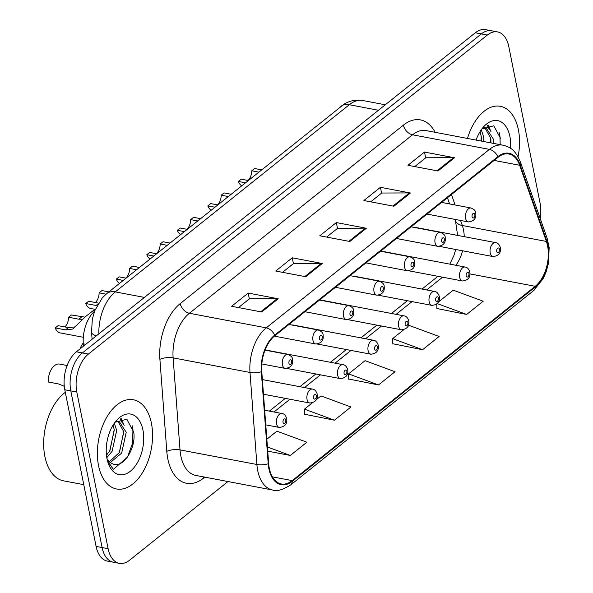 <?xml version="1.0" encoding="UTF-8"?>
<svg xmlns="http://www.w3.org/2000/svg" width="593" height="593" viewBox="0 0 593 593"><rect width="100%" height="100%" fill="white"/><g stroke="black" fill="none" stroke-linecap="round" stroke-linejoin="round"><path stroke-width="0.89" d="M385.828 252.24A7.094 4.181 100.7 0 0 384.805 251.795A7.094 4.181 100.7 0 0 383.693 251.832M355.296 276.649A7.094 4.181 100.7 0 0 354.28 276.205A7.094 4.181 100.7 0 0 353.161 276.242M324.771 301.059A7.094 4.181 100.7 0 0 323.748 300.614A7.094 4.181 100.7 0 0 322.636 300.651M294.247 325.468A7.094 4.181 100.7 0 0 293.224 325.031A7.094 4.181 100.7 0 0 292.112 325.068M416.353 227.823A7.094 4.181 100.7 0 0 415.33 227.386A7.094 4.181 100.7 0 0 414.218 227.423M83.457 346.149L83.287 343.851A28.368 16.715 -79.3 0 1 94.554 311.184M518.386 129.763A45.394 26.744 100.7 0 0 500.403 106.317A45.394 26.744 100.7 0 0 467.477 138.451A45.394 26.744 100.7 0 1 500.403 106.317A45.394 26.744 100.7 0 1 518.386 129.763A45.394 26.744 100.7 0 1 518.045 156.752A45.394 26.744 100.7 0 0 518.386 129.763M151.415 423.217A45.394 26.744 100.7 0 0 133.432 399.771A45.394 26.744 100.7 0 0 105.658 419.192A45.394 26.744 100.7 0 0 98.52 465.52A45.394 26.744 100.7 0 0 116.51 488.966A45.394 26.744 100.7 0 0 144.284 469.545A45.394 26.744 100.7 0 0 151.415 423.217A45.394 26.744 100.7 0 0 133.432 399.771A45.394 26.744 100.7 0 0 105.658 419.192A45.394 26.744 100.7 0 0 98.52 465.52A45.394 26.744 100.7 0 0 116.51 488.966A45.394 26.744 100.7 0 0 144.284 469.545A45.394 26.744 100.7 0 0 151.415 423.217M547.569 245.813A30.258 17.827 -79.3 0 1 535.212 286.293L292.216 480.612A30.258 17.827 -79.3 0 1 281.304 483.962A30.258 17.827 -79.3 0 1 268.666 463.533L261.772 371.507A30.258 17.827 -79.3 0 1 274.781 335.816L497.95 157.353A30.258 17.827 -79.3 0 1 508.868 154.002A30.258 17.827 -79.3 0 1 519.668 165.269L546.39 241.447A30.258 17.827 -79.3 0 1 547.569 245.813M548.014 245.458A31.021 18.279 100.7 0 0 546.798 240.98L520.083 164.802A31.021 18.279 100.7 0 0 497.816 156.693L274.648 335.156A31.021 18.279 100.7 0 0 261.313 371.737L268.206 463.763A31.021 18.279 100.7 0 0 292.349 481.271L535.338 286.953A31.021 18.279 100.7 0 0 548.014 245.458M540.186 218.469A28.368 16.715 100.7 0 0 540.097 203.243L508.794 46.58A28.368 16.715 100.7 0 0 497.557 31.926L485.541 29.65A28.368 16.715 100.7 0 0 475.312 32.785L76.386 351.805A28.368 16.715 100.7 0 0 64.8 389.757L96.103 546.42L102.107 547.554A28.368 16.715 100.7 0 0 113.345 562.208A28.368 16.715 100.7 0 1 102.107 547.554L70.804 390.898L102.107 547.554L108.111 548.695A28.368 16.715 100.7 0 0 119.356 563.35A28.368 16.715 100.7 0 0 129.585 560.215L227.964 481.538M76.386 351.805L82.39 352.939A28.368 16.715 100.7 0 0 70.804 390.898A28.368 16.715 100.7 0 1 82.39 352.939L481.316 33.927L82.39 352.939L88.394 354.08A28.368 16.715 100.7 0 0 76.808 392.04L108.111 548.695M491.553 30.792A28.368 16.715 100.7 0 0 481.316 33.927A28.368 16.715 100.7 0 1 491.553 30.792M304.676 414.27L334.415 420.2L350.945 406.983L320.998 395.924L316.314 399.675M436.915 308.523L466.661 314.453L483.191 301.229L453.237 290.177L438.412 302.03M392.84 343.77L422.579 349.7L439.109 336.483L409.163 325.424L407.888 326.439M348.758 379.023L378.497 384.953L395.027 371.729L365.08 360.677L348.551 373.894L348.773 379.305M497.557 31.926A28.368 16.715 100.7 0 0 487.32 35.069L88.394 354.08M261.669 311.985L231.641 306.284L248.171 293.068L278.199 298.768L261.669 311.985M393.908 206.231L363.88 200.538L380.41 187.314L410.438 193.014L393.908 206.231M437.99 170.984L407.962 165.284L424.492 152.067L454.52 157.76L437.99 170.984M305.751 276.731L275.723 271.038L292.253 257.814L322.281 263.514L305.751 276.731M349.833 241.484L319.805 235.784L336.335 222.568L366.363 228.261L349.833 241.484M267.739 451.162L290.34 455.454L306.87 442.23L276.916 431.178L266.843 439.235M336.335 222.568L337.491 228.379M326.617 237.081L337.625 228.275L365.34 228.164A7.568 5.04 51.4 0 1 366.363 228.261M292.253 257.814L293.416 263.633M282.535 272.328L293.542 263.529L321.258 263.418A7.568 5.04 51.4 0 1 322.281 263.514M424.492 152.067L425.655 157.879M414.781 166.574L425.781 157.775L453.497 157.664A7.568 5.04 51.4 0 1 454.52 157.76M380.41 187.314L381.573 193.133M370.699 201.828L381.699 193.029L409.415 192.918A7.568 5.04 51.4 0 1 410.438 193.014M248.171 293.068L249.334 298.879M238.46 307.582L249.46 298.783L277.176 298.664A7.568 5.04 51.4 0 1 278.199 298.768M378.497 384.953L348.551 373.894M422.579 349.7L392.633 338.647L403.766 329.745M392.633 338.647L392.848 344.059M466.661 314.453L437.271 303.601M436.737 304.09L436.93 308.805M334.415 420.2L304.468 409.148L312.185 402.973M304.468 409.148L304.691 414.559M290.34 455.454L267.428 446.996M96.103 546.42A28.368 16.715 100.7 0 0 107.34 561.074L119.356 563.35M245.317 182.777L238.401 181.465A14.188 8.361 -79.3 0 0 241.596 185.757M258.674 172.096L251.751 170.784L254.597 168.516L261.513 169.828M248.163 180.502L241.24 179.19L238.401 181.465M251.751 170.784A9.458 5.574 -79.3 0 1 247.985 180.472M214.792 207.187L207.876 205.875A14.188 8.361 -79.3 0 0 211.071 210.167M228.149 196.513L221.226 195.193L224.072 192.925L230.988 194.237M217.638 204.919L210.715 203.599L207.876 205.875M221.226 195.193A9.458 5.574 -79.3 0 1 217.461 204.881M184.267 231.596L177.344 230.284A14.188 8.361 -79.3 0 0 180.546 234.576M197.625 220.922L190.701 219.61L193.54 217.334L200.464 218.647M187.114 229.328L180.19 228.016L177.344 230.284M190.701 219.61A9.458 5.574 -79.3 0 1 186.936 229.291M153.743 256.013L146.819 254.694A14.188 8.361 -79.3 0 0 150.022 258.985M167.1 245.332L160.177 244.019L163.016 241.744L169.939 243.056M156.582 253.737L149.666 252.425L146.819 254.694M160.177 244.019A9.458 5.574 -79.3 0 1 156.411 253.708M481.301 129.748L483.658 137.013L483.836 141.557M480.071 131.616L481.271 136.56L481.457 141.104M482.324 128.577L486.201 128.058L493.191 138.821L493.376 143.365M483.503 127.562L486.201 128.058M484.978 127.962L490.804 138.369L490.989 142.913M510.566 148.339A30.836 18.168 100.7 0 0 509.906 136.546A30.836 18.168 100.7 0 0 482.858 127.71A30.836 18.168 100.7 0 0 476.083 140.081M500.685 138.658L493.806 125.812L482.191 128.711M499.084 132.269L499.958 136.36L500.181 144.655M487.372 125.405L489.314 129.689M490.737 137.843L490.648 142.846M481.197 136.034L481.116 141.038M488.261 125.153L491.078 131.957M481.405 129.6L481.546 130.149M65.312 392.314A47.284 27.856 100.7 0 0 44.868 456.432A47.284 27.856 100.7 0 0 63.607 480.849L83.769 484.674M114.338 423.202L116.688 430.474L112.099 451.295L106.807 457.685M113.1 425.077L114.308 430.021L109.712 450.843L106.473 455.283M115.361 422.038L119.23 421.519L126.22 432.282L121.632 453.104L110.32 462.562M116.532 421.015L119.23 421.519M118.014 421.415L123.841 431.83L119.245 452.652L109.32 461.725M106.97 458.567A21.378 12.594 100.7 0 0 112.114 463.556C122.914 469.574 136.412 448.071 133.714 432.112L126.843 419.273L115.22 422.172M142.935 429.999A30.836 18.168 100.7 0 0 115.887 421.171A30.836 18.168 100.7 0 0 107.007 458.737A30.836 18.168 100.7 0 0 108.022 462.629A30.836 18.168 100.7 0 0 131.683 470.086A30.836 18.168 100.7 0 0 142.935 429.999M107.674 461.495L113.678 469.76L107.415 460.539M132.12 425.73L132.988 429.821L132.447 443.564L127.488 457.062L113.315 469.434M120.401 418.858L122.343 423.15M123.767 431.304L119.527 452.155M114.234 429.495L109.994 450.346M121.291 418.614L124.107 425.418M114.442 423.054L114.575 423.61M80.107 348.825A14.188 8.361 -79.3 0 1 83.228 343.013M67.128 365.51L59.589 364.08A14.188 8.361 -79.3 0 0 48.352 382.018L58.648 383.975L64.281 386.273M123.218 280.422L116.295 279.11A14.188 8.361 -79.3 0 0 119.497 283.395M136.568 269.741L129.652 268.429L132.491 266.153L139.414 267.473M126.057 278.147L119.141 276.835L116.295 279.11M129.652 268.429A9.458 5.574 -79.3 0 1 125.886 278.117M97.941 303.972L96.066 305.469L85.77 303.52A14.188 8.361 -79.3 0 0 90.729 308.508L95.265 309.368M106.058 294.158L99.127 292.838L101.966 290.57L108.89 291.882M98.46 303.112L88.609 301.244L85.77 303.52M99.127 292.838A9.458 5.574 -79.3 0 1 95.362 302.526M82.672 319.308L78.899 319.204L68.603 317.248L71.442 314.979L84.955 317.122M94.769 310.599L93.538 310.369L85.333 316.766L72.791 329.041L65.541 329.886L55.245 327.929A14.188 8.361 -79.3 0 0 60.204 332.918L83.302 337.298M75.541 326.839L68.38 327.61L58.084 325.653L55.245 327.929M68.603 317.248A9.458 5.574 -79.3 0 1 64.837 326.936M85.74 344.318L83.287 343.851M535.212 286.293L469.96 273.914M455.898 265.286A30.258 17.827 100.7 0 0 462.584 250.787M464.245 236.666A30.258 17.827 100.7 0 0 463.489 229.854A30.258 17.827 100.7 0 0 462.31 225.488L460.539 220.448M204.77 477.135L203.599 478.077A9.458 6.301 51.4 0 1 203.436 476.883M203.599 478.077A47.284 27.856 -79.3 0 1 167.812 458.878A47.284 27.856 -79.3 0 1 166.796 451.384L159.902 359.358A47.284 27.856 -79.3 0 1 180.228 303.594L403.403 125.13A47.284 27.856 -79.3 0 1 435.114 132.306M268.206 463.763A9.458 3.165 175.7 0 1 256.888 464.489L180.02 449.902A37.826 22.289 100.7 0 0 180.828 455.898A37.826 22.289 100.7 0 0 195.816 475.438L272.684 490.026A37.826 22.289 -79.3 0 1 256.888 464.489L249.994 372.463A37.826 22.289 -79.3 0 1 266.25 327.855L489.425 149.384A9.458 6.301 51.4 0 1 497.816 156.693M292.349 481.271A9.458 6.301 51.4 0 1 290.585 484.985L533.581 290.666L543.336 278.376L546.138 271.92L548.473 263.255L549.155 247.518L547.072 238.104A9.458 5.359 160.7 0 1 546.798 240.98M274.648 335.156A9.458 6.301 -128.6 0 0 266.25 327.855L189.382 313.267A37.826 22.289 100.7 0 0 173.126 357.875L180.02 449.902A9.458 3.165 -4.3 0 0 166.796 451.384M261.313 371.737A9.458 3.165 175.7 0 1 249.994 372.463L173.126 357.875A9.458 3.165 -4.3 0 0 159.902 359.358M547.072 238.104L520.357 161.926A9.458 5.359 160.7 0 1 520.083 164.802M403.403 125.13A9.458 6.301 51.4 0 0 412.558 134.796L489.425 149.384A37.826 22.289 -79.3 0 1 503.072 145.203L426.197 130.616A37.826 22.289 100.7 0 0 412.558 134.796L189.382 313.267A9.458 6.301 51.4 0 1 180.228 303.594M533.581 290.666A9.458 6.301 -128.6 0 0 535.338 286.953M487.32 35.069L475.312 32.785M76.808 392.04L64.8 389.757M292.216 480.612L272.372 476.846M274.003 411.987L289.933 399.245M304.528 387.577L320.457 374.835M335.052 363.168L350.989 350.426M365.577 338.759L381.514 326.017M396.102 314.349L412.039 301.607M426.626 289.933L442.563 277.19M546.39 241.447L462.31 225.488A17.019 9.644 -19.3 0 1 455.498 220.737L455.031 219.403M519.668 165.269L494.117 160.414M455.113 204.978L451.451 194.534M348.906 241.307L365.34 228.164M392.989 206.06L409.415 192.918M437.063 170.806L453.497 157.664M304.824 276.56L321.258 263.418M260.742 311.807L277.176 298.664M96.34 335.846A18.917 6.338 175.7 0 1 91.559 332.087L92.308 319.308L94.68 310.843L102.248 297.931L106.74 293.602L344.177 104.079C350.055 100.573 356.304 99.394 362.931 100.543A37.826 22.289 100.7 0 0 349.292 104.724L378.438 110.261M340.775 106.443A18.917 12.594 51.4 0 1 349.292 104.724L115.257 291.882L144.403 297.412M106.74 293.602A18.917 12.594 51.4 0 1 115.257 291.882A37.826 22.289 100.7 0 0 98.861 333.829M490.196 252.9A7.094 4.181 -79.3 0 1 491.315 245.658A7.094 4.181 -79.3 0 1 495.652 242.626C497.735 242.826 499.299 244.479 500.344 247.57C501.107 252.929 498.661 255.924 493.005 256.561A7.094 4.181 -79.3 0 1 490.196 252.9M499.462 249.208A2.365 1.394 100.7 0 0 497.675 248.245A2.365 1.394 100.7 0 0 496.704 251.41A2.365 1.394 100.7 0 0 498.498 252.366A2.365 1.394 100.7 0 0 499.462 249.208M427.004 214.08L468.388 221.938A7.094 4.181 -79.3 0 1 465.579 218.268A7.094 4.181 -79.3 0 1 466.691 211.034A7.094 4.181 -79.3 0 1 471.035 208.002L441.6 202.413M472.087 216.779A2.365 1.394 100.7 0 0 473.874 217.742A2.365 1.394 100.7 0 0 474.837 214.577A2.365 1.394 100.7 0 0 473.051 213.621A2.365 1.394 100.7 0 0 472.087 216.779M459.671 277.309A7.094 4.181 -79.3 0 1 460.791 270.074A7.094 4.181 -79.3 0 1 465.127 267.035C467.21 267.243 468.774 268.888 469.819 271.979C470.583 277.339 468.136 280.341 462.481 280.971A7.094 4.181 -79.3 0 1 459.671 277.309M468.937 273.618A2.365 1.394 100.7 0 0 467.143 272.654A2.365 1.394 100.7 0 0 466.18 275.819A2.365 1.394 100.7 0 0 467.973 276.783A2.365 1.394 100.7 0 0 468.937 273.618M429.147 301.718A7.094 4.181 -79.3 0 1 430.259 294.484A7.094 4.181 -79.3 0 1 434.602 291.452C436.685 291.652 438.249 293.298 439.294 296.389C440.05 301.748 437.604 304.75 431.956 305.388A7.094 4.181 -79.3 0 1 429.147 301.718M438.412 298.027A2.365 1.394 100.7 0 0 436.618 297.071A2.365 1.394 100.7 0 0 435.655 300.228A2.365 1.394 100.7 0 0 437.441 301.192A2.365 1.394 100.7 0 0 438.412 298.027M398.622 326.135A7.094 4.181 -79.3 0 1 399.734 318.893A7.094 4.181 -79.3 0 1 404.078 315.861C406.161 316.062 407.725 317.707 408.77 320.798C409.526 326.157 407.08 329.159 401.431 329.797A7.094 4.181 -79.3 0 1 398.622 326.135M407.888 322.436A2.365 1.394 100.7 0 0 406.094 321.48A2.365 1.394 100.7 0 0 405.13 324.638A2.365 1.394 100.7 0 0 406.917 325.601A2.365 1.394 100.7 0 0 407.888 322.436M368.097 350.545A7.094 4.181 -79.3 0 1 369.209 343.303A7.094 4.181 -79.3 0 1 373.553 340.271C375.636 340.471 377.2 342.117 378.245 345.208C379.001 350.574 376.555 353.569 370.907 354.206A7.094 4.181 -79.3 0 1 368.097 350.545M377.356 346.846A2.365 1.394 100.7 0 0 375.569 345.889A2.365 1.394 100.7 0 0 374.606 349.055A2.365 1.394 100.7 0 0 376.392 350.011A2.365 1.394 100.7 0 0 377.356 346.846M396.48 238.497L437.864 246.347A7.094 4.181 -79.3 0 1 435.054 242.685A7.094 4.181 -79.3 0 1 436.166 235.443A7.094 4.181 -79.3 0 1 440.503 232.412L411.075 226.822M441.563 241.195A2.365 1.394 100.7 0 0 443.349 242.152A2.365 1.394 100.7 0 0 444.313 238.986A2.365 1.394 100.7 0 0 442.526 238.03A2.365 1.394 100.7 0 0 441.563 241.195M365.955 262.907L407.339 270.756A7.094 4.181 -79.3 0 1 404.522 267.095A7.094 4.181 -79.3 0 1 405.642 259.853A7.094 4.181 -79.3 0 1 409.978 256.821L380.55 251.232M411.031 265.605A2.365 1.394 100.7 0 0 412.824 266.561A2.365 1.394 100.7 0 0 413.788 263.403A2.365 1.394 100.7 0 0 412.002 262.44A2.365 1.394 100.7 0 0 411.031 265.605M335.43 287.316L376.807 295.166A7.094 4.181 -79.3 0 1 373.998 291.504A7.094 4.181 -79.3 0 1 375.117 284.269A7.094 4.181 -79.3 0 1 379.453 281.23L350.018 275.649M380.506 290.014A2.365 1.394 100.7 0 0 382.3 290.97A2.365 1.394 100.7 0 0 383.263 287.813A2.365 1.394 100.7 0 0 381.477 286.849A2.365 1.394 100.7 0 0 380.506 290.014M337.573 374.954A7.094 4.181 -79.3 0 1 338.685 367.712A7.094 4.181 -79.3 0 1 343.028 364.68C345.111 364.88 346.675 366.533 347.713 369.624C348.476 374.984 346.03 377.978 340.382 378.616A7.094 4.181 -79.3 0 1 337.573 374.954M346.831 371.262A2.365 1.394 100.7 0 0 345.044 370.299A2.365 1.394 100.7 0 0 344.081 373.464A2.365 1.394 100.7 0 0 345.867 374.42A2.365 1.394 100.7 0 0 346.831 371.262M307.041 399.363A7.094 4.181 -79.3 0 1 308.16 392.129A7.094 4.181 -79.3 0 1 312.496 389.09C314.586 389.297 316.151 390.943 317.188 394.034C317.952 399.393 315.506 402.395 309.857 403.025A7.094 4.181 -79.3 0 1 307.041 399.363M316.306 395.672A2.365 1.394 100.7 0 0 314.52 394.708A2.365 1.394 100.7 0 0 313.556 397.873A2.365 1.394 100.7 0 0 315.343 398.837A2.365 1.394 100.7 0 0 316.306 395.672M276.516 423.773A7.094 4.181 -79.3 0 1 277.635 416.538A7.094 4.181 -79.3 0 1 281.971 413.506C284.062 413.706 285.626 415.352 286.664 418.443C287.427 423.802 284.981 426.804 279.325 427.442A7.094 4.181 -79.3 0 1 276.516 423.773M285.782 420.081A2.365 1.394 100.7 0 0 283.995 419.125A2.365 1.394 100.7 0 0 283.024 422.283A2.365 1.394 100.7 0 0 284.818 423.246A2.365 1.394 100.7 0 0 285.782 420.081M304.906 311.725L346.282 319.583A7.094 4.181 -79.3 0 1 343.473 315.913A7.094 4.181 -79.3 0 1 344.592 308.679A7.094 4.181 -79.3 0 1 348.929 305.64L319.494 300.058M349.981 314.423A2.365 1.394 100.7 0 0 351.775 315.387A2.365 1.394 100.7 0 0 352.739 312.222A2.365 1.394 100.7 0 0 350.952 311.258A2.365 1.394 100.7 0 0 349.981 314.423M274.389 336.142L315.758 343.992A7.094 4.181 -79.3 0 1 312.948 340.33A7.094 4.181 -79.3 0 1 314.06 333.088A7.094 4.181 -79.3 0 1 318.404 330.056L288.969 324.467M319.457 338.833A2.365 1.394 100.7 0 0 321.25 339.796A2.365 1.394 100.7 0 0 322.214 336.631A2.365 1.394 100.7 0 0 320.42 335.675A2.365 1.394 100.7 0 0 319.457 338.833M261.832 363.961L285.233 368.401A7.094 4.181 -79.3 0 1 282.424 364.739A7.094 4.181 -79.3 0 1 283.536 357.497A7.094 4.181 -79.3 0 1 287.879 354.466L265.027 350.129M288.932 363.25A2.365 1.394 100.7 0 0 290.718 364.206A2.365 1.394 100.7 0 0 291.689 361.041A2.365 1.394 100.7 0 0 289.895 360.084A2.365 1.394 100.7 0 0 288.932 363.25M68.38 327.61L65.541 329.886M81.738 316.929L78.899 319.204M520.357 161.926C514.85 148.836 509.469 147.005 503.072 145.203M272.684 490.026C276.294 491.73 282.261 490.055 290.585 484.985M449.605 203.933L447.433 197.743M455.498 220.737L457.588 235.406M455.735 249.49L453.912 255.479L449.85 264.137M269.37 411.112L285.307 398.37M299.895 386.703L315.832 373.961M330.42 362.286L346.356 349.551M360.944 337.877L376.881 325.134M391.469 313.467L407.406 300.725M422.001 289.058L437.93 276.316M362.931 100.543L385.28 104.783M92.093 339.24L91.559 332.087M415.33 227.386L495.652 242.626M439.509 246.414L493.005 256.561M468.388 221.938C474.037 221.3 476.483 218.298 475.727 212.939C475.838 211.026 474.274 209.381 471.035 208.002M384.805 251.795L465.127 267.035M408.985 270.823L462.481 280.971M354.28 276.205L434.602 291.452M378.453 295.232L431.956 305.388M323.748 300.614L404.078 315.861M347.928 319.642L401.431 329.797M293.224 325.031L373.553 340.271M317.403 344.051L370.907 354.206M437.864 246.347C443.512 245.71 445.958 242.715 445.195 237.348C445.313 235.436 443.749 233.79 440.503 232.412M407.339 270.756C412.987 270.119 415.434 267.124 414.67 261.758C414.789 259.853 413.225 258.2 409.978 256.821M376.807 295.166C382.463 294.536 384.909 291.534 384.145 286.174C384.264 284.262 382.7 282.616 379.453 281.23M265.115 349.9L343.028 364.68M286.879 368.468L340.382 378.616M262.373 379.579L312.496 389.09M263.47 394.226L309.857 403.025M264.671 410.223L281.971 413.506M265.768 424.862L279.325 427.442M346.282 319.583C351.938 318.945 354.384 315.943 353.621 310.584C353.739 308.671 352.175 307.026 348.929 305.64M315.758 343.992C321.413 343.354 323.852 340.352 323.096 334.993C323.207 333.081 321.643 331.435 318.404 330.056M285.233 368.401C290.881 367.764 293.327 364.769 292.571 359.402C292.683 357.49 291.119 355.844 287.879 354.466"/></g></svg>
